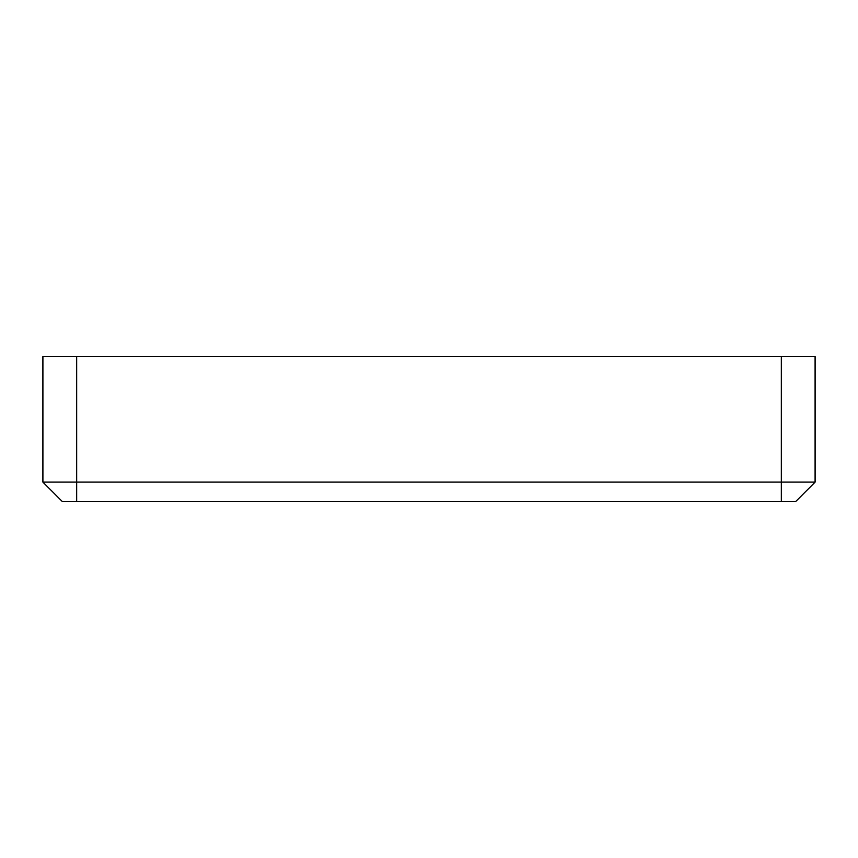 <?xml version="1.0" encoding="UTF-8"?>
<svg xmlns="http://www.w3.org/2000/svg" width="858" height="858" viewBox="0 0 858 858"><rect width="100%" height="100%" fill="white"/><g stroke="black" fill="none" stroke-linecap="round" stroke-linejoin="round"><path stroke-width="1.29" d="M62.205 501.394L42.9 482.089L62.205 501.394L795.795 501.394L815.1 482.089L42.9 482.089L42.9 356.606L781.316 356.606L781.316 501.394M815.1 482.089L815.1 356.606L781.316 356.606M76.684 501.394L76.684 356.606"/></g></svg>
